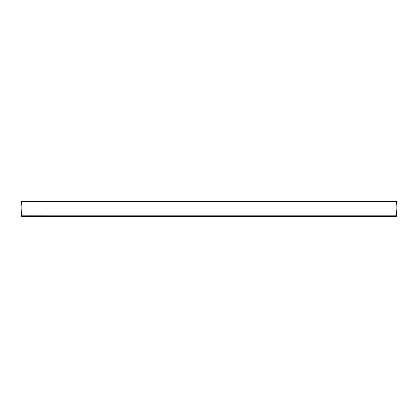 <?xml version="1.0" encoding="UTF-8"?>
<svg xmlns="http://www.w3.org/2000/svg" width="418" height="418" viewBox="0 0 418 418"><rect width="100%" height="100%" fill="white"/><g stroke="black" fill="none" stroke-linecap="round" stroke-linejoin="round"><path stroke-width="0.63" d="M396.348 201.476L397.1 201.476L396.348 201.476L395.846 215.798L396.598 215.798L397.1 201.476L396.598 215.798A0.752 0.752 2 0 1 395.846 216.524L395.846 215.798L21.402 215.798A0.752 0.752 0 0 0 22.154 216.524L21.402 215.798L20.9 201.476L396.348 201.476M44.318 216.514L22.154 216.524L21.652 201.476L20.9 201.476M25.096 201.476L24.631 201.476M28.44 215.792L41.941 215.787M99.959 216.503L395.846 216.524A0.752 0.752 0 0 0 396.598 215.798A0.752 0.752 2 0 1 395.846 216.524L355.718 216.503L355.718 215.777M67.873 216.508L51.916 216.514M21.459 216.064A0.752 0.752 0 0 1 21.433 215.991A0.752 0.752 -2 0 0 21.699 216.372M99.902 215.777L99.902 216.503L22.154 216.524L190.514 216.524M350.958 216.503L255.158 216.514M209 215.798L209 216.524L44.214 216.514M396.598 215.798L396.598 215.798A0.752 0.752 0 0 1 396.53 216.09M370.682 216.508L383.369 216.514M387.078 216.519L395.846 216.524M256.746 216.514L345.352 216.503M355.718 216.503L209 216.524M100.059 201.476L100.357 201.476M24.218 201.476L23.894 201.476M62.695 201.476L62.428 201.476M102.379 201.476L102.081 201.476"/></g></svg>
